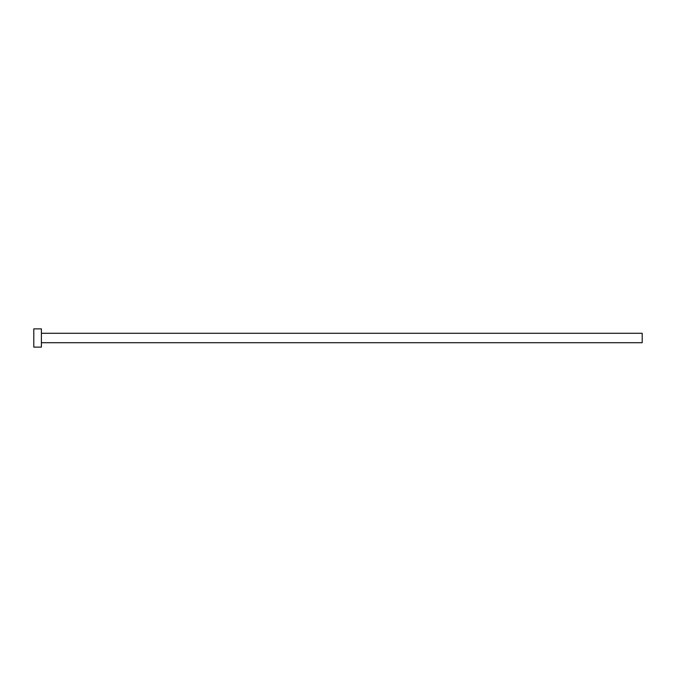 <?xml version="1.0" encoding="UTF-8"?>
<svg xmlns="http://www.w3.org/2000/svg" width="676" height="676" viewBox="0 0 676 676"><rect width="100%" height="100%" fill="white"/><g stroke="black" fill="none" stroke-linecap="round" stroke-linejoin="round"><path stroke-width="1.01" d="M41.405 333.285L642.2 333.285L642.2 342.715L41.405 342.715M41.405 338L41.405 347.126L33.8 347.126L33.8 328.874L41.405 328.874L41.405 338"/></g></svg>
